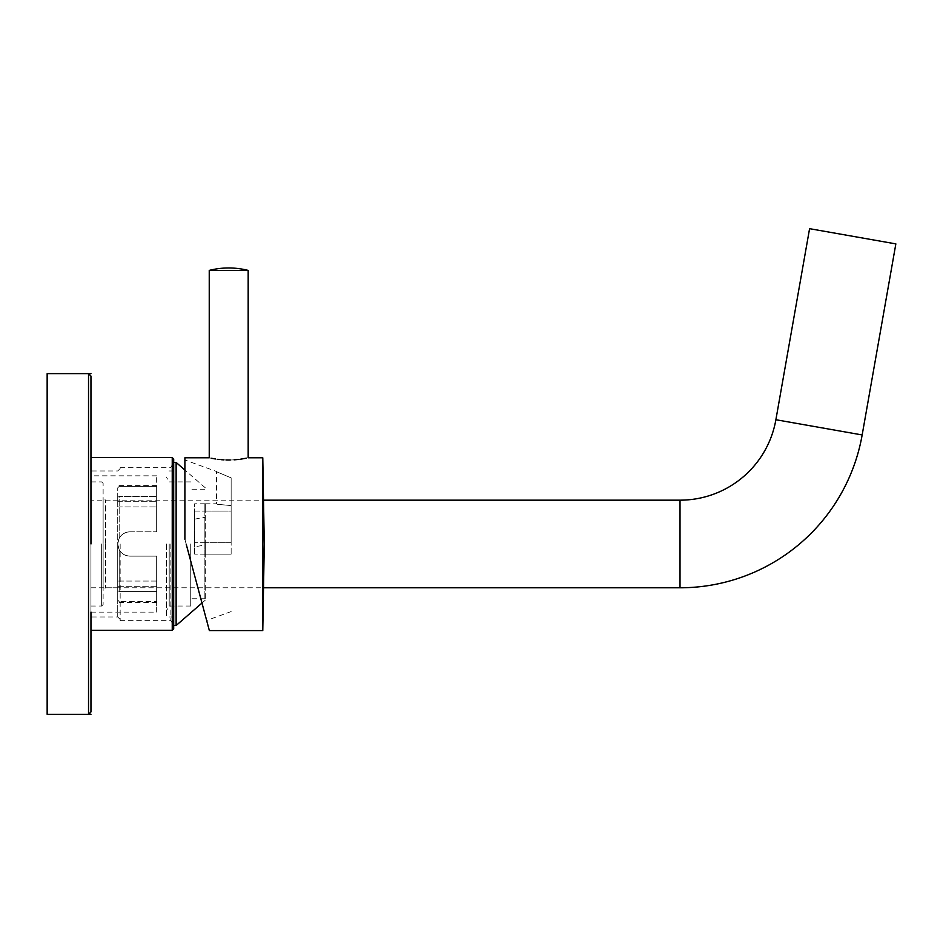 <?xml version="1.0" encoding="UTF-8"?>
<svg xmlns="http://www.w3.org/2000/svg" width="943" height="943" viewBox="0 0 943 943"><rect width="100%" height="100%" fill="white"/><g stroke="black" fill="none" stroke-linecap="round" stroke-linejoin="round"><path stroke-width="0.71" stroke-dasharray="4.71 3.54" d="M119.183 486.388L117.722 487.873L117.722 501.263L117.722 500.167L117.722 501.263L156.656 501.263L117.722 501.263L117.722 487.873L119.183 486.388L156.656 486.388L156.656 506.898L156.656 485.574L156.656 486.388L119.183 486.388L119.183 485.574L119.183 486.388M156.656 531.805L156.656 475.838L156.656 531.805L156.656 496.372L156.656 531.805L129.886 531.805C122.507 532.536 118.453 536.591 117.722 543.97C118.453 536.591 122.507 532.536 129.886 531.805L156.656 531.805M90.952 711.894L90.952 470.97L90.952 616.981L90.952 543.97L90.952 612.113L156.656 612.113L156.656 556.146L129.886 556.146C122.507 555.415 118.453 551.36 117.722 543.97L117.722 616.981L117.722 543.97C118.453 551.36 122.507 555.415 129.886 556.146L156.656 556.146L156.656 612.113M120.162 543.97L120.162 620.635L120.162 543.97M170.883 543.97L170.883 620.635L170.883 543.97M120.162 620.635L170.883 620.635L173.689 625.504L173.689 459.041M90.952 457.579L90.952 376.057M47.15 373.628L47.15 714.322L47.15 373.628L47.15 714.322L88.524 714.322L88.524 373.628L47.15 373.628M119.183 538.194C121.623 534.08 125.183 531.958 129.886 531.805C125.183 531.958 121.623 534.08 119.183 538.194L117.722 543.97L119.183 549.757L117.722 543.97L117.722 497.421L117.722 506.898L156.656 506.898L117.722 506.898L117.722 590.53L117.722 581.053L156.656 581.053L156.656 586.687L156.656 581.053L117.722 581.053L117.722 543.97L119.183 538.194L119.183 496.372L117.722 497.421L119.183 496.372L156.656 496.372L119.183 496.372L119.183 538.194M129.886 556.146C125.183 555.993 121.623 553.859 119.183 549.757C121.623 553.859 125.183 555.993 129.886 556.146L156.656 556.146L156.656 591.579L156.656 556.146L129.886 556.146M103.117 543.416L103.117 497.739L103.117 543.416M103.117 543.569L103.117 483.382L103.117 543.569M103.117 544.382L103.117 604.569L103.117 544.382M103.117 544.535L103.117 590.212L103.117 544.535M90.952 543.97L90.952 714.322L90.952 543.97M156.656 586.687L117.722 586.687L117.722 587.784L117.722 586.687L156.656 586.687L156.656 602.377L156.656 586.687M119.183 591.579L117.722 590.53L119.183 591.579L156.656 591.579L119.183 591.579L119.183 549.757L119.183 591.579M156.656 591.579L156.656 581.053L156.656 591.579M119.183 601.563L117.722 600.078L117.722 586.687L117.722 600.078L119.183 601.563L156.656 601.563L119.183 601.563L119.183 602.377L119.183 601.563M231.141 505.589L231.141 477.877C212.305 469.932 212.305 469.932 231.141 477.877C212.305 469.932 212.305 469.932 231.141 477.877L231.141 505.589C212.529 503.845 212.529 503.845 231.141 505.589C212.529 503.845 212.529 503.845 231.141 505.589L231.141 511.059L205.326 511.059L205.326 503.786L205.326 542.72L205.326 511.059L231.141 511.059L231.141 505.589M205.326 543.97L205.326 600.113L205.326 543.97M205.326 554.885L205.326 542.72L205.326 554.885L231.141 554.885L205.326 554.885M176.129 625.504L176.129 462.447M120.162 467.315L170.883 467.315L173.689 462.447L173.689 625.504M166.392 543.97L166.392 616.981L166.392 543.97M169.198 543.97L169.198 606.031L169.198 543.97M190.734 543.97L190.734 606.031L190.734 543.97M204.879 543.97L204.879 598.734L204.879 543.97M204.879 511.059L204.879 554.885L204.879 503.786L204.879 511.059L194.635 511.059L194.635 542.72L194.635 503.786L194.635 511.059L204.879 511.059M204.879 542.72L194.635 542.72L194.635 554.885L194.635 542.72L204.879 542.72M204.879 554.885L194.635 554.885L204.879 554.885M194.635 546.822L194.635 519.145L194.635 546.822L204.879 545.019L204.879 517.342L204.879 545.019M194.635 519.145L204.879 517.342M231.141 542.72L205.326 542.72L231.141 542.72L231.141 554.885L231.141 511.059L231.141 542.72M184.899 539.313L209.358 630.572L184.899 539.313L184.899 457.791M262.779 630.572L262.779 457.791M226.037 459.972L223.904 459.878M221.133 459.677L219.071 459.465M217.703 459.3L215.417 458.97M211.244 458.227L209.24 457.791M248.174 457.791L246.359 458.18M240.689 459.17L238.885 459.394M234.112 459.842L232.473 459.925M232.343 459.936L230.257 459.995M209.24 270.405L248.174 270.405M90.952 500.167L90.952 587.784L90.952 500.167L263.51 500.167M90.952 587.784L263.521 587.784M809.577 228.677L895.85 243.895M172.239 630.36L172.239 457.579M105.557 543.416L105.557 500.167L105.557 543.416M101.655 543.97L101.655 606.031L101.655 543.97M105.557 544.535L105.557 587.784L105.557 544.535M680.021 587.784L680.021 500.167M862.161 434.947L775.889 419.729M156.656 485.574L119.183 485.574L117.722 487.036M156.656 475.838L90.952 475.838M120.162 468.53L117.722 470.97L90.952 470.97M120.162 619.41L117.722 616.981L90.952 616.981M117.722 500.167L105.557 500.167L103.117 497.739M90.952 481.92L101.655 481.92L103.117 483.382M103.117 604.569L101.655 606.031L90.952 606.031M117.722 587.784L105.557 587.784L103.117 590.212M156.656 602.377L119.183 602.377L117.722 600.915M205.326 503.786L216.536 503.786L216.536 471.5L184.899 459.984M205.326 600.113L201.979 603.037M205.326 487.837L184.899 470.074M173.689 616.981L166.392 616.981M173.689 470.97L166.392 470.97M190.734 481.92L169.198 481.92L166.392 477.052M190.734 606.031L169.198 606.031L166.392 610.899M204.879 598.734L190.734 598.734M204.879 489.217L190.734 489.217M204.879 503.786L194.635 503.786M231.141 611.559L206.647 620.47"/><path stroke-width="1.41" d="M90.952 612.113L90.952 711.894L88.524 714.322L47.15 714.322L47.15 373.628L88.524 373.628L88.524 714.322L90.952 714.322M173.689 628.91L172.239 630.36L172.239 457.579L173.689 459.041L173.689 628.91L173.689 462.447L176.129 462.447L176.129 625.504L173.689 625.504M90.952 373.628L88.524 373.628L90.952 376.057L90.952 543.97L90.952 457.579L172.239 457.579M186.207 544.182L209.358 630.572L186.207 544.182M209.24 270.405L248.174 270.405A79.094 79.094 0 0 0 209.24 270.405L209.24 457.791L184.899 457.791L184.899 539.313M262.779 630.572L264.276 544.182L262.779 457.791L262.779 630.572L209.358 630.572M228.701 460.019C253.82 457.591 253.82 457.591 228.701 460.019C203.594 457.591 203.594 457.591 228.701 460.019L226.037 459.972M223.904 459.878L221.133 459.677M219.071 459.465L217.703 459.3M215.417 458.97L211.244 458.227M246.359 458.18L240.689 459.17M238.885 459.394L234.112 459.842M230.257 459.995L229.043 460.019M263.51 500.167L680.021 500.167A97.341 97.341 0 0 0 775.889 419.729L862.161 434.947L895.85 243.895L809.577 228.677L775.889 419.729M263.521 587.784L680.021 587.784A184.946 184.946 0 0 0 862.161 434.947M680.021 500.167L680.021 587.784M172.239 630.36L90.952 630.36M201.979 603.037L176.129 625.504M184.899 470.074L176.129 462.447M262.779 457.791L248.174 457.791L248.174 270.405"/></g></svg>
